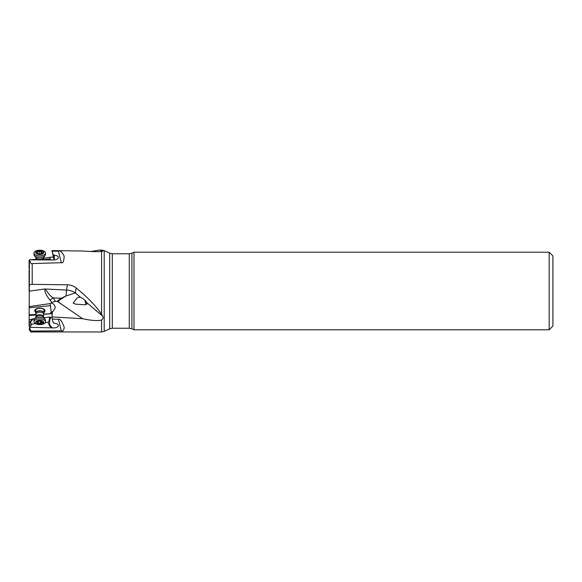 <?xml version="1.0" encoding="UTF-8"?>
<svg xmlns="http://www.w3.org/2000/svg" width="582" height="582" viewBox="0 0 582 582"><rect width="100%" height="100%" fill="white"/><g stroke="black" fill="none" stroke-linecap="round" stroke-linejoin="round"><path stroke-width="0.87" d="M90.938 251.497L99.617 250.042L102.556 250.493L99.995 251.591M36.04 259.288L30.06 259.798M29.1 325.847L29.442 259.848C30.613 263.188 31.53 264.424 32.206 263.573L61.328 262.693C62.994 263.537 63.94 261.318 64.158 256.044C61.888 251.78 59.975 250.173 58.426 251.206L52.176 251.14L54.352 259.95M29.1 268.673L29.1 260.496M29.1 286.693L29.1 282.954M29.1 291L29.1 270.346L29.1 291M29.1 314.767L36.055 314.469M43.606 314.156L50.234 313.705L51.216 312.061L50.183 303.586L29.1 306.619M29.1 307.776L50.147 305.717M44.05 312.243A5.122 2.554 -179.2 0 0 45.003 310.788A5.122 2.554 -179.2 0 0 44.661 309.857A5.122 2.554 -179.2 0 0 38.965 308.198A5.122 2.554 -179.2 0 0 34.76 310.65A5.122 2.554 -179.2 0 0 35.102 311.581A5.122 2.554 -179.2 0 0 35.669 312.127M50.183 303.586L51.936 302.451L50.037 300.196C46.269 295.474 44.552 291.742 44.879 288.985L29.1 291.153M549.175 252.21L549.175 329.79L552.9 326.065L552.9 255.935L549.175 252.21L133.984 252.21L133.984 329.79L131.903 328.815L131.903 253.185L129.284 253.767L112.311 253.767L109.692 253.185L109.692 328.815L104.2 331.376L101.581 331.958L101.581 319.954C99.806 320.886 92.487 320.929 82.622 318.703L57.676 301.585L55.37 301.272L53.355 297.897C48.801 295.54 46.465 289.771 44.879 288.985L66.537 290.062L67.367 284.802L32.206 284.358C30.271 284.452 29.231 284.998 29.1 285.98M43.592 259.63L50.147 258.852L50.321 259.892M50.147 258.852L50.183 257.266L43.57 258.277M36.048 259.434L33.567 259.812M50.183 257.266L53.726 257.018M67.367 284.802C70.698 284.882 73.63 285.929 76.162 287.959L79.807 291C89.737 299.519 96.99 307.296 101.581 314.338L101.581 251.431C99.806 251.817 92.487 251.737 82.622 251.017L51.973 250.573L52.176 251.14M101.581 251.431C103.079 251.213 103.407 250.9 102.556 250.493L102.738 251.191M53.9 259.39L51.973 250.573M29.442 259.848L54.191 259.965C56.956 259.616 58.346 258.728 58.375 257.302C58.011 256.138 56.687 255.454 54.395 255.251L53.246 254.705A3.878 1.942 -0.8 0 0 52.969 254.298M54.395 255.251L54.177 259.783M53.246 254.705L53.209 255.498M101.581 319.954C103.079 318.856 103.407 317.554 102.556 316.055L86.944 302.778C85.518 300.399 83.401 298.602 80.614 297.395L78.999 297.206L77.144 297.948L73.121 303.12L75.631 304.16L85.096 304.779L86.922 304.044L86.944 302.778M101.581 314.338L102.556 316.055M80.614 297.395L75.369 292.935L66.05 295.954L61.074 298.282A2.175 0.669 65.2 0 1 61.372 298.799L66.05 295.954L66.537 290.062A15.518 13.415 9 0 1 75.369 292.935L76.162 287.959M57.676 301.585L61.372 298.799M55.37 301.272L51.936 302.451M51.238 303.084L53.726 304.095L55.232 306.903L54.89 308.504L52.285 312.476L51.973 316.906L52.969 322.261A3.878 1.935 -179.2 0 1 53.246 322.675L54.395 323.236C57 323.548 58.331 324.385 58.375 325.738C58.025 326.968 56.629 327.702 54.191 327.928L29.442 327.295L29.107 325.985L30.759 323.381L30.635 321.788L29.1 322.755M82.622 318.703L51.973 316.906M58.426 319.292C60.084 318.601 62.012 321.279 64.224 327.317C63.86 330.416 62.9 331.573 61.328 330.794L58.426 319.292L52.176 319.103M61.328 330.794L32.206 331.056C31.53 331.9 30.613 330.641 29.442 327.295M35.597 323.687L31.901 324.094L30.759 323.381M32.527 318.965L29.1 320.005M29.1 315.48L36.055 314.935M43.599 314.353L47.171 314.004M52.147 314.447L50.91 313.218L50.379 313.771L47.229 314.076M44.021 317.707L49.921 317.03L51.071 317.874L52.016 317.401M50.656 313.683L51.216 312.061M52.256 312.861A4.656 1.506 7.9 0 1 51.456 312.396L53.158 311.144M50.358 317.386L49.601 321.511C49.434 323.738 49.71 325.149 50.416 325.745L52.118 327.804M49.725 317.045L48.997 321.22L47.942 322.326L49.87 326.313L51.478 327.462M47.942 322.326L45.229 322.624M30.635 321.788L33.392 318.849L34.738 318.703M29.136 322.726L32.694 318.943L33.392 318.849M48.997 321.22L49.601 321.511M57.109 301.396L61.074 298.282L53.355 297.897A9.312 3.434 142 0 0 50.037 300.196M86.434 304.408A4.19 1.164 81.7 0 1 84.987 300.268M85.088 300.363A3.878 1.077 -98.3 0 0 86.733 304.226M44.996 310.686A5.122 2.554 0.8 0 1 44.05 312.047M35.677 311.93A5.122 2.554 0.8 0 1 35.102 311.385A5.122 2.554 0.8 0 1 34.767 310.548M44.057 311.588A4.656 2.321 -179.2 0 0 44.538 310.562A4.656 2.321 -179.2 0 0 39.882 308.198A4.656 2.321 -179.2 0 0 35.233 310.468A4.656 2.321 -179.2 0 0 35.684 311.472M44.043 312.927L44.072 310.432A4.19 2.088 0.8 0 1 44.072 310.432A4.19 2.088 0.8 0 0 39.903 308.278A4.19 2.088 0.8 0 0 35.698 310.315A4.19 2.088 0.8 0 1 35.698 310.315L35.662 312.81A4.19 2.088 0.8 0 1 39.103 310.803A4.19 2.088 0.8 0 1 43.759 312.163A4.19 2.088 0.8 0 1 44.043 312.927A4.19 2.088 0.8 0 1 43.796 313.618A4.19 2.088 0.8 0 1 43.752 313.676M35.931 313.567A4.19 2.088 0.8 0 1 35.888 313.509A4.19 2.088 0.8 0 1 35.662 312.81M34.011 320.187A5.74 2.866 0.8 0 1 34.345 319.242A5.74 2.866 0.8 0 1 39.685 317.401A5.74 2.866 0.8 0 1 45.105 319.292A5.74 2.866 0.8 0 1 45.178 319.387A5.74 2.866 0.8 0 1 45.491 320.347L45.469 321.824A5.74 2.866 0.8 0 1 41.788 324.436A5.74 2.866 0.8 0 1 34.367 322.712A5.74 2.866 -179.2 0 1 33.989 321.664L34.011 320.187M33.989 321.664A5.74 2.866 -179.2 0 1 38.703 318.914A5.74 2.866 -179.2 0 1 45.083 320.777A5.74 2.866 0.8 0 1 45.469 321.824M43.49 321.599A4.038 2.015 0.8 0 1 41.169 324.174A4.038 2.015 0.8 0 1 35.953 322.966A4.038 2.015 0.8 0 1 38.274 320.384A4.038 2.015 0.8 0 1 43.49 321.599M37.546 323.366L38.427 323.505A1.251 0.626 0.8 0 1 40.187 323.665L41.22 323.476A1.251 0.626 0.8 0 1 41.213 323.403A1.251 0.626 0.8 0 1 42.341 322.799L42.864 322.523L42.515 322.253A1.251 0.626 0.8 0 1 41.853 321.897A1.251 0.626 0.8 0 1 41.766 321.664A1.251 0.626 0.8 0 1 41.882 321.417L41.016 321.06A1.251 0.626 0.8 0 1 39.256 320.9L38.216 321.089A1.251 0.626 0.8 0 1 38.223 321.162A1.251 0.626 0.8 0 1 37.095 321.766L36.579 322.042L36.921 322.312A1.251 0.626 0.8 0 1 37.67 322.894A1.251 0.626 0.8 0 1 37.561 323.148L37.546 323.366M34.389 255.643A5.74 2.874 179.2 0 1 34.353 255.593A5.74 2.874 179.2 0 1 34.011 254.64L33.989 253.163A5.74 2.874 -0.8 0 0 34.367 254.167A5.74 2.874 179.2 0 0 41.788 255.745A5.74 2.874 179.2 0 0 45.469 253.003L45.491 254.48A5.74 2.874 179.2 0 1 45.17 255.44A5.74 2.874 179.2 0 1 39.845 257.433A5.74 2.874 179.2 0 1 34.389 255.643M33.989 253.163A5.74 2.874 -0.8 0 1 38.659 250.267A5.74 2.874 -0.8 0 1 45.083 251.991A5.74 2.874 179.2 0 1 45.469 253.003M43.49 251.78A4.038 2.022 179.2 0 1 41.169 254.414A4.038 2.022 179.2 0 1 35.953 253.308A4.038 2.022 179.2 0 1 38.274 250.667A4.038 2.022 179.2 0 1 43.49 251.78M37.546 253.679L38.427 253.803A1.251 0.626 179.2 0 1 40.187 253.919L41.22 253.708A1.251 0.626 179.2 0 1 41.213 253.65A1.251 0.626 179.2 0 1 42.341 253.003L42.864 252.712L42.515 252.457A1.251 0.626 179.2 0 1 41.853 252.108A1.251 0.626 179.2 0 1 41.766 251.89A1.251 0.626 179.2 0 1 41.882 251.628L41.016 251.286A1.251 0.626 179.2 0 1 39.256 251.162L38.216 251.373A1.251 0.626 179.2 0 1 38.223 251.439A1.251 0.626 179.2 0 1 37.095 252.079L36.579 252.377L36.921 252.632A1.251 0.626 179.2 0 1 37.67 253.192A1.251 0.626 179.2 0 1 37.561 253.461L37.546 253.679M101.581 250.18L99.617 250.042M32.206 263.573L32.206 284.358M61.328 262.693L58.426 251.206M109.692 253.185L104.2 250.624L104.2 331.376M57.429 300.996A2.175 0.968 40.5 0 1 57.88 301.331L60.535 303.586M32.206 331.056L32.206 331.958C31.072 332.475 30.038 331.442 29.1 328.859M29.9 327.251L31.901 324.094M49.87 326.313L50.416 325.745M44.297 317.648L44.29 318.099M129.284 253.767L129.284 328.233L112.311 328.233L112.311 253.767M36.033 316.535L35.844 317.183A4.183 2.088 0.8 0 1 39.736 315.844A4.183 2.088 0.8 0 1 43.686 317.226A4.183 2.088 0.8 0 1 43.737 317.292L43.57 316.637A3.768 1.884 0.8 0 0 43.315 315.946A3.768 1.884 0.8 0 0 39.125 314.731A3.768 1.884 0.8 0 0 36.033 316.535L35.968 313.625A4.103 2.044 0.8 0 1 38.448 311.064A4.103 2.044 0.8 0 1 43.679 312.308A4.103 2.044 -179.2 0 1 43.708 313.734L43.796 313.618M36.062 314.025A3.768 1.884 0.8 0 1 39.161 312.214A3.768 1.884 0.8 0 1 43.352 313.436A3.768 1.884 -179.2 0 1 43.606 314.127L43.708 313.734M45.178 319.387L43.737 317.292A4.183 2.088 0.8 0 1 43.781 317.365M40.187 323.665L40.223 321.169M38.463 320.82L38.427 323.505M36.928 321.788L36.921 322.312M42.355 322.202L42.341 322.799M41.213 323.403L41.249 321.009L41.227 323.33M37.735 259.834A3.768 1.892 179.2 0 1 36.28 258.946A3.768 1.892 179.2 0 1 36.033 258.284L36.048 259.827M36.033 258.284L35.844 257.644A4.183 2.095 179.2 0 0 35.873 257.68A4.183 2.095 179.2 0 0 39.852 258.983A4.183 2.095 179.2 0 0 43.737 257.535L43.57 258.175A3.768 1.892 179.2 0 1 41.671 259.848M34.353 255.593L35.844 257.644A4.183 2.095 179.2 0 1 35.822 257.608M37.102 252.683L37.095 252.079M39.292 253.672L39.256 251.162M41.053 253.948L41.016 251.286M42.522 252.981L42.515 252.457M104.2 250.624L101.581 250.042M101.581 331.958L32.206 331.958M549.175 329.79L133.984 329.79M131.903 253.185L133.984 252.21M131.903 328.815L129.284 328.233M112.311 328.233L109.692 328.815M43.57 316.637L43.606 314.127M35.844 317.183L34.345 319.242M37.692 321.664L37.67 322.894M41.773 321.104L41.766 321.664M43.57 258.175L43.592 259.863M43.737 257.535L45.17 255.44M37.684 253.781L37.67 253.192M41.788 253.112L41.766 251.89"/></g></svg>
